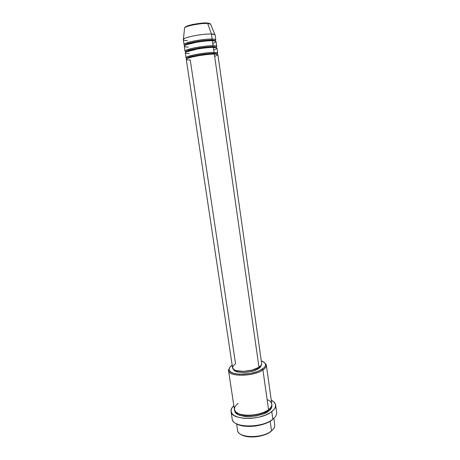 <?xml version="1.0" encoding="UTF-8"?>
<svg xmlns="http://www.w3.org/2000/svg" width="460" height="460" viewBox="0 0 460 460"><rect width="100%" height="100%" fill="white"/><g stroke="black" fill="none" stroke-linecap="round" stroke-linejoin="round"><path stroke-width="0.69" d="M206.977 23.04L210.571 24.156L207.667 23.494L211.462 34.034L214.941 34.713L210.571 24.156C210.49 23.736 209.432 23.385 207.391 23.115L206.977 23.04C205.195 22.183 185.254 25.104 185.184 27.393M213.584 53.417L214.101 54.096L213.584 53.417C211.261 53.314 206.488 53.791 199.272 54.849C191.302 56.292 187.191 57.488 186.944 58.431C187.191 57.488 191.302 56.292 199.272 54.849C206.488 53.791 211.261 53.314 213.584 53.417L214.09 52.434L213.584 53.417C215.493 53.383 216.631 53.59 217.005 54.044C216.631 53.59 215.493 53.383 213.584 53.417M214.653 56.384C218.902 54.723 218.793 53.958 214.325 54.096C211.721 53.981 200.865 54.924 191.636 57.143C183.12 59.346 186.766 60.128 190.256 60.001L235.537 363.733L233.047 365.941L232.656 368.121L234.479 369.932L236.164 370.605L243.507 371.375L252.143 370.122L258.986 367.293C260.912 366.005 261.803 364.734 261.654 363.498L217.913 54.746C217.821 54.326 216.625 54.107 214.325 54.096L258.986 367.293L214.325 54.096C205.689 53.952 185.196 57.828 186.277 59.357L232.564 367.741C232.536 372.669 251.81 372.428 258.986 367.293L261.32 365.027L261.654 363.469M187.766 58.316L187.467 58.282M187.013 58.213C184.172 57.707 187.07 56.476 195.707 54.527C204.936 52.975 211.065 52.279 214.09 52.434C216.39 52.451 217.586 52.676 217.678 53.107L216.982 48.179C216.884 47.725 215.683 47.478 213.377 47.432C210.761 47.271 199.881 48.162 190.641 50.462C182.125 52.75 185.794 53.653 189.296 53.555M212.635 46.759L213.13 47.432L212.635 46.759C210.3 46.609 205.516 47.069 198.289 48.133C190.308 49.605 186.196 50.853 185.961 51.871C186.196 50.853 190.308 49.605 198.289 48.133C205.516 47.069 210.3 46.609 212.635 46.759L213.135 45.764L212.635 46.759C214.544 46.742 215.694 46.983 216.073 47.478C215.694 46.983 214.544 46.742 212.635 46.759M185.995 51.698C183.212 51.1 186.15 49.795 194.804 47.794C204.004 46.236 210.117 45.557 213.135 45.764C215.447 45.81 216.654 46.069 216.752 46.535L216.05 41.596C215.947 41.101 214.739 40.819 212.422 40.744C209.794 40.543 198.887 41.377 189.646 43.757C181.125 46.132 184.816 47.15 188.33 47.087M211.68 40.072L212.158 40.739L211.68 40.072C209.334 39.888 204.545 40.325 197.305 41.394C189.307 42.889 185.202 44.189 184.977 45.293C185.202 44.189 189.307 42.889 197.305 41.394C204.545 40.325 209.334 39.888 211.68 40.072L212.181 39.071L211.68 40.072C213.595 40.078 214.751 40.354 215.136 40.894C214.751 40.354 213.595 40.078 211.68 40.072M184.983 45.166C182.24 44.471 185.196 43.096 193.867 41.038C203.055 39.468 209.162 38.812 212.181 39.071C214.504 39.152 215.711 39.445 215.815 39.945L215.113 34.989C215.004 34.454 213.791 34.138 211.462 34.034L212.181 39.071L211.462 34.034C202.728 33.522 182.166 37.651 183.316 39.629L184.058 44.58C182.925 42.711 203.469 38.651 212.181 39.071C215.309 39.048 216.28 39.617 215.096 40.773M274.672 426.426C274.332 427.926 273.292 429.393 271.538 430.83L268.726 432.935L265.909 434.315L262.7 435.459L255.616 436.827L248.647 436.816L245.559 436.287L241.172 434.55C247.365 438.88 264.488 437.08 271.032 431.371L271.538 430.83C273.913 428.858 274.982 426.88 274.735 424.902L273.827 418.404M238.182 403.512C234.364 405.726 231.018 412.01 241.845 414.69C253.489 416.875 265.874 412.217 268.536 409.624L262.919 369.961L262.211 369.161C252.983 375.86 227.993 375.826 229.114 369.311C229.166 367.919 230.184 366.528 232.173 365.136L229.77 367.425L229.166 368.822L229.247 370.162L230.034 371.392L231.495 372.456L233.594 373.313L239.361 374.262L250.096 373.526L256.939 371.709L259.831 370.501L263.994 367.741L265.109 366.304L265.523 364.901L265.236 363.59L264.27 362.422L261.286 360.887C263.586 361.652 264.96 362.698 265.408 364.015C265.88 365.671 264.81 367.385 262.211 369.161L262.919 369.961C265.621 368.109 266.725 366.321 266.231 364.596L264.069 362.261L266.328 365.027C266.518 366.637 265.385 368.276 262.919 369.961L268.536 409.624C270.946 407.755 272.032 405.892 271.808 404.041L266.328 365.027M276.604 413.925C276.259 415.708 275.005 417.467 272.837 419.192L269.543 421.59L264.247 423.93L260.17 425.12L253.673 426.213L249.349 426.437L243.323 425.994L239.855 425.201L236.089 423.539C243.317 428.68 264.379 426.506 272.326 419.75L272.837 419.192C275.655 416.921 276.926 414.661 276.644 412.407L275.609 404.978C275.879 407.175 274.603 409.388 271.774 411.619L272.837 419.192L271.774 411.619C261.05 420.687 231.11 420.365 231.041 411.481C230.788 409.538 231.719 407.594 233.835 405.651L231.777 408.123L231 411.091L232.139 413.833L233.956 415.414L238.113 417.254L243.685 418.284L250.159 418.393L254.69 417.939L259.164 417.088L265.351 415.144L270.417 412.574L273.907 409.63L275.212 407.594L275.546 404.633L273.982 402.011L271.268 400.194C273.849 401.453 275.298 403.046 275.609 404.978M258.106 425.569L253.702 426.213L258.106 425.569M268.025 409.998L268.03 410.193C266.07 413.385 246.129 418.721 237.55 413.195C246.129 418.721 266.07 413.385 268.03 410.193L268.732 411.004C266.121 413.563 260.072 415.443 250.596 416.645C240.137 416.518 234.801 414.356 234.583 410.159L235.577 412.861L239.298 415.265L245.272 416.559L248.82 416.702L256.335 415.949L263.356 413.937L268.732 411.004L268.03 410.193L269.859 408.48M213.733 49.927C217.977 48.168 217.862 47.34 213.377 47.432L214.09 52.434L213.377 47.432C204.706 47.167 184.19 51.123 185.294 52.802L186.03 57.724C184.943 56.154 205.442 52.262 214.09 52.434C217.246 52.348 218.178 52.819 216.878 53.854M258.583 368.604C260.228 367.5 261.084 366.407 261.142 365.32L260.803 366.442L258.583 368.604L254.575 370.524L249.406 371.893L243.898 372.485L238.947 372.203L235.324 371.099L233.577 369.34C234.381 373.773 252.005 373.319 258.583 368.604L258.439 367.632L258.583 368.604M270.175 421.222L271.538 430.83L270.175 421.222M212.808 43.453C217.045 41.596 216.919 40.693 212.422 40.744L213.135 45.764L212.422 40.744C203.717 40.354 183.178 44.401 184.305 46.23L185.046 51.163C183.937 49.444 204.458 45.465 213.135 45.764C216.275 45.712 217.229 46.23 215.993 47.322M188.657 49.272L188.807 50.278M187.663 42.579L187.812 43.602M187.364 40.595C184.333 40.503 183.011 40.072 183.396 39.313C184.075 37.208 203.314 33.557 211.462 34.034L207.667 23.494C200.922 22.96 185.167 26.019 184.575 27.951L184.535 28.347L184.575 27.951C185.742 25.438 205.827 22.661 207.667 23.494L207.391 23.115C200.589 22.597 185.443 25.196 184.575 27.951L183.396 39.313M209.334 23.443L208.357 23.19M205.223 23L193.562 24.311L189.33 25.323L185.552 26.916M236.589 423.838L237.573 430.324C237.739 438.242 262.62 438.777 271.538 430.83C263.413 438.041 240.913 438.57 238.067 431.762M231.041 411.481L232.168 418.899C232.277 427.99 262.165 428.433 272.837 419.192C263.011 427.685 235.589 428.317 232.645 420.342M271.837 404.725L271.642 407.635L268.732 411.004C271.153 409.411 272.188 407.318 271.837 404.725M228.522 370.541L229.896 367.247L228.493 370.099C227.297 376.895 253.328 376.953 262.919 369.961C253.65 376.711 228.447 377.004 228.522 370.541L234.416 409.498C234.502 416.909 259.498 417.162 268.536 409.624C271.716 407.468 274.493 402.54 267.116 399.602M189.652 55.942L189.802 56.931M217.005 54.044L213.94 54.033C205.712 53.785 185.547 58.253 186.944 58.431M187.502 58.426L187.042 58.414M215.757 47.604L212.98 47.363C208.978 47.414 203.924 47.938 197.817 48.927L186.3 51.899M214.981 40.992L212.025 40.675C208.052 40.681 203.044 41.17 196.989 42.159L186.242 44.746L185.156 45.339M266.231 364.596L265.408 364.015M228.493 370.099L229.114 369.311M216.47 54.2L216.913 54.056"/></g></svg>
